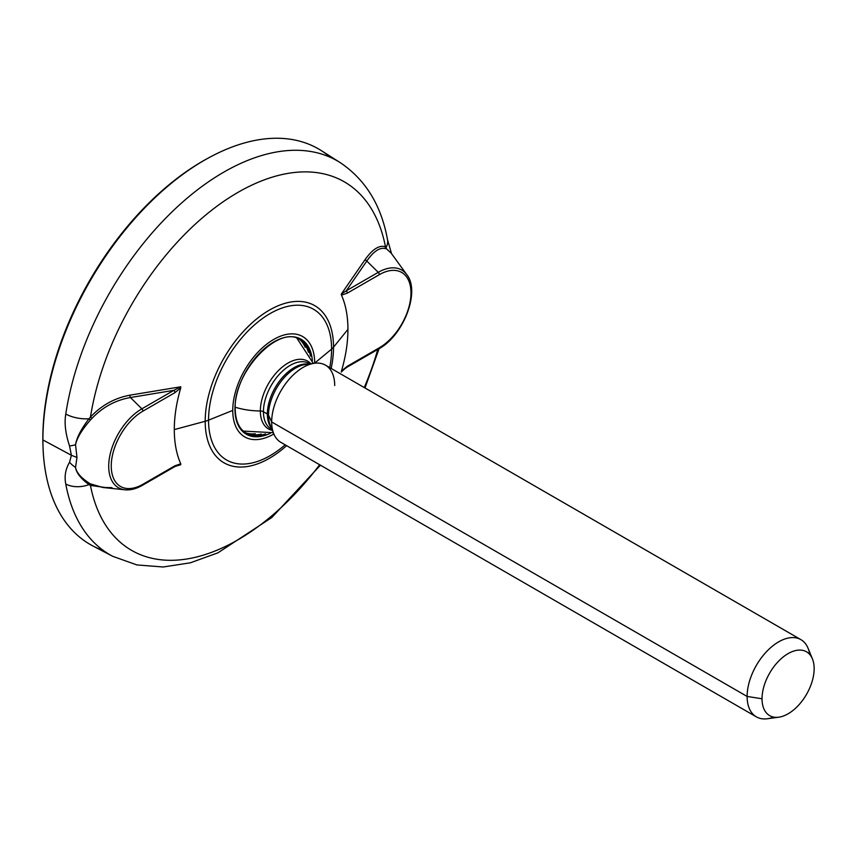 <?xml version="1.0" encoding="UTF-8"?>
<svg xmlns="http://www.w3.org/2000/svg" width="857" height="857" viewBox="0 0 857 857"><rect width="100%" height="100%" fill="white"/><g stroke="black" fill="none" stroke-linecap="round" stroke-linejoin="round"><path stroke-width="1.29" d="M42.968 445.254A226.205 130.607 -60 0 1 42.85 438.152A226.205 130.607 -60 0 1 209.012 157.656M43 446.176L42.946 444.333A226.205 130.607 -60 0 1 42.85 438.152L42.904 439.941A228.358 131.839 120 0 0 43 446.176A228.358 131.839 120 0 0 103.354 550.494M320.432 465.18L271.862 517.478L217.935 552.829L190.372 562.803L163.151 566.991L136.959 564.945L112.835 556.364L93.049 546.048A228.358 131.839 -60 0 1 42.904 439.941L71.388 455.281L69.556 462.244C65.486 469.197 64.232 476.46 65.785 484.034A227.405 131.292 120 0 0 112.835 556.364A227.405 131.292 -60 0 1 65.775 484.034A22.282 15.062 -10.4 0 0 88.978 484.633L90.456 485.437A212.75 122.83 120 0 0 319.682 464.751A212.75 122.83 -60 0 1 90.456 485.437L111.978 488.436L90.456 485.437A2.228 1.489 114.2 0 1 91.935 484.601L90.371 483.862C81.501 478.356 76.552 472.882 75.534 467.419L76.98 457.477L75.534 444.751C76.937 438.023 81.876 429.786 90.371 420.048L91.935 418.42C102.679 407.118 115.502 400.155 130.414 397.53A2.228 0.921 80.7 0 1 129.964 395.163C114.645 398.023 101.48 405.329 90.456 417.08A212.75 122.83 -60 0 1 237.957 192.386A212.75 122.83 -60 0 1 385.457 246.762C379.372 244.888 372.656 249.066 365.328 259.275L341.29 294.09L341.472 295.129A122.787 70.895 -60 0 1 347.931 329.345A122.787 70.895 -60 0 1 341.472 371.017L341.29 372.045L346.239 367.385A2.228 1.286 -120 0 0 346.828 367.299A2.228 1.286 -120 0 0 347.289 366.282L379.308 347.792A44.778 25.86 120 0 0 410.974 292.944A44.778 25.86 120 0 0 379.308 274.668A2.228 1.286 -120 0 0 378.248 272.344L366.796 261.053C373.706 251.08 380.069 246.966 385.886 248.712A2.228 2.057 108.9 0 1 385.457 246.762A212.75 122.83 120 0 0 237.957 192.386A212.75 122.83 120 0 0 90.456 417.08L91.935 418.42L90.371 420.048C81.876 429.786 76.937 438.023 75.534 444.751C76.648 437.756 81.136 429.1 88.978 418.762A22.282 10.209 -171.4 0 1 65.775 414.049C64.221 423.079 65.486 433.717 69.556 445.983L71.388 455.281L69.556 462.244C65.486 469.197 64.232 476.46 65.785 484.034A22.282 15.062 -10.4 0 0 88.978 484.633A2.228 1.435 116.2 0 1 90.371 483.862L103.001 487.504L91.935 484.601A2.228 1.489 -65.8 0 0 90.456 485.437L88.978 484.633C80.772 478.527 76.294 472.796 75.534 467.419C76.552 472.882 81.501 478.356 90.371 483.862A2.228 1.435 -63.8 0 0 88.978 484.633C80.772 478.527 76.294 472.796 75.534 467.419A22.282 17.89 -144.2 0 1 69.556 462.244A22.282 17.89 35.8 0 0 75.534 467.419L76.98 457.477L71.388 455.281L76.98 457.477L75.534 444.751C76.648 437.756 81.136 429.1 88.978 418.762L90.371 420.048L88.978 418.762L90.456 417.08L88.978 418.762A22.282 10.209 -171.4 0 1 65.775 414.049A227.405 131.292 -60 0 1 178.406 205.862A227.405 131.292 -60 0 1 340.175 162.605A227.405 131.292 120 0 0 178.406 205.862A227.405 131.292 120 0 0 65.775 414.049C64.221 423.079 65.486 433.717 69.556 445.983A22.282 4.21 -20.8 0 0 75.534 444.762A22.282 4.21 159.2 0 1 69.556 445.983L71.388 455.281L42.904 439.941A228.358 131.839 -60 0 1 144.426 208.197A228.358 131.839 -60 0 1 321.343 150.639L340.175 162.605C365.543 179.659 381.322 205.369 387.514 239.714A22.282 15.062 169.6 0 1 386.228 247.148L385.457 246.762L386.228 247.148A2.228 2.089 -68.2 0 0 386.668 248.991A2.228 2.089 111.8 0 1 386.228 247.148A22.282 15.062 169.6 0 0 387.514 239.714M364.257 387.557A212.75 122.83 120 0 0 377.798 349.42A212.75 122.83 -60 0 1 364.257 387.557M174.785 466.487L180.741 464.74L180.752 463.808A122.787 70.895 -60 0 1 174.292 429.593L205.198 421.28A90.746 52.395 120 0 0 286.592 445.651A90.746 52.395 -60 0 1 205.198 421.28A22.282 12.866 0 0 0 208.54 420.166A87.018 50.242 120 0 0 285.145 444.815A87.018 50.242 -60 0 1 208.54 420.166L232.75 410.407A57.944 33.455 120 0 0 273.844 433.985A57.944 33.455 -60 0 1 232.75 410.407L208.54 420.166A87.018 50.242 -60 0 1 270.062 313.587A87.018 50.242 -60 0 1 331.595 349.11A22.282 12.866 0 0 0 333.523 347.181L347.931 329.345L333.523 347.181A90.746 52.395 -60 0 1 331.166 368.446A90.746 52.395 120 0 0 333.523 347.181A22.282 12.866 180 0 1 331.595 349.11A87.018 50.242 -60 0 1 329.72 367.61A87.018 50.242 120 0 0 331.595 349.11L314.69 363.089L331.595 349.11A87.018 50.242 120 0 0 270.062 313.587A87.018 50.242 120 0 0 208.54 420.166A22.282 12.866 180 0 1 205.198 421.28A90.746 52.395 -60 0 1 269.355 310.138A90.746 52.395 -60 0 1 333.523 347.181A90.746 52.395 120 0 0 269.355 310.138A90.746 52.395 120 0 0 205.198 421.28L174.292 429.593A122.787 70.895 -60 0 1 180.752 387.921L180.741 386.786L129.964 395.163L180.741 386.786L173.885 390.331A2.228 1.286 60 0 1 174.935 392.656L142.915 411.146A44.778 25.86 120 0 0 111.249 465.983A44.778 25.86 120 0 0 142.915 484.269L174.935 465.79L180.752 463.808A122.787 70.895 -60 0 1 174.292 429.593A122.787 70.895 -60 0 1 180.752 387.921L174.935 392.656L180.752 387.921L180.741 386.786L173.885 390.331L130.414 397.53L173.885 390.331L141.866 408.821L130.414 397.53L141.866 408.821L173.885 390.331A2.228 1.286 60 0 1 174.935 392.656L142.915 411.146A2.228 1.286 -120 0 0 141.866 408.821A2.228 1.286 60 0 1 142.915 411.146A44.778 25.86 120 0 0 111.249 465.983A44.778 25.86 120 0 0 142.915 484.269A2.228 1.286 60 0 1 142.455 485.287A2.228 1.286 -120 0 0 142.915 484.269L174.935 465.79A2.228 1.286 60 0 1 174.474 466.808L142.455 485.287A2.228 1.286 -120 0 1 141.866 485.383A46.889 27.07 120 0 1 125.015 489.797A46.889 27.07 -60 0 1 109.889 455.474A46.889 27.07 -60 0 1 141.866 408.821A46.889 27.07 120 0 0 109.889 455.474A46.889 27.07 120 0 0 125.015 489.797C130.553 490.3 136.359 488.801 142.455 485.287M314.69 363.229A57.944 33.455 120 0 0 314.69 363.089A57.944 33.455 120 0 0 273.715 339.436A57.944 33.455 120 0 0 232.75 410.407A57.944 33.455 -60 0 1 273.715 339.436A57.944 33.455 -60 0 1 314.69 363.089A57.944 33.455 -60 0 1 314.69 363.229M178.17 465.115L180.741 464.74L180.752 463.808L174.935 465.79A2.228 1.286 60 0 1 174.485 466.797A2.228 1.286 60 0 1 173.885 466.894M103.001 487.504L111.988 487.633M386.668 248.98L391.071 253.083M378.248 348.906A2.228 1.286 -120 0 0 378.837 348.82C403.368 335.751 420.626 291.605 406.807 274.679A46.889 27.07 120 0 0 378.248 272.344A46.889 27.07 -60 0 1 406.807 274.679L390.449 252.14M378.837 348.82A2.228 1.286 -120 0 0 379.308 347.792A2.228 1.286 60 0 1 378.837 348.82L346.828 367.299A2.228 1.286 -120 0 0 347.289 366.282L342.093 370.91M341.472 295.129L347.289 293.148L379.308 274.668A44.778 25.86 -60 0 1 410.974 292.944A44.778 25.86 -60 0 1 379.308 347.792L347.289 366.282L341.472 371.017A122.787 70.895 120 0 0 347.931 329.345A122.787 70.895 120 0 0 341.472 295.129L347.289 293.148A2.228 1.286 -120 0 0 346.239 290.823L341.29 294.09L341.472 295.129M365.328 259.275A2.228 1.478 -145.5 0 0 366.796 261.053L346.239 290.823L341.29 294.09L365.328 259.275C372.656 249.066 379.372 244.888 385.457 246.762A2.228 2.057 -71.1 0 0 385.886 248.712C380.069 246.966 373.706 251.08 366.796 261.053A2.228 1.478 34.5 0 1 365.328 259.275M346.239 290.823L378.248 272.344L366.796 261.053L346.239 290.823L378.248 272.344A2.228 1.286 60 0 1 379.308 274.668L347.289 293.148A2.228 1.286 -120 0 0 346.239 290.823M330.352 157.334A228.358 131.839 120 0 0 209.826 157.217A228.358 131.839 120 0 0 42.904 439.941L42.85 438.152A226.205 130.607 -60 0 1 208.197 158.095L209.826 157.217M91.935 418.42L90.456 417.08C101.48 405.329 114.645 398.023 129.964 395.163A2.228 0.921 -99.3 0 0 130.414 397.53C115.502 400.155 102.679 407.118 91.935 418.42M234.947 409.132A54.827 31.655 120 0 0 270.362 433.278A54.827 31.655 -60 0 1 234.947 409.132L234.947 409.132A54.827 31.655 -60 0 1 272.044 342.993A54.827 31.655 -60 0 1 312.344 360.572A54.827 31.655 120 0 0 272.044 342.993A54.827 31.655 120 0 0 234.947 409.132M246.12 433.096A53.937 31.141 120 0 0 265.606 433.888A53.937 31.141 120 0 1 246.12 433.096C239.049 428.843 235.418 420.733 235.214 408.768L234.957 408.403M261.256 434.07A53.937 31.141 -60 0 1 245.509 432.721A53.937 31.141 120 0 0 246.977 433.406A53.937 31.141 120 0 0 261.256 434.07M300.057 339.672A53.937 31.141 120 0 1 310.48 356.148A53.937 31.141 120 0 0 300.057 339.672C279.093 324.225 233.308 371.884 235.214 408.768M299.425 339.329A53.937 31.141 -60 0 1 308.466 352.291A53.937 31.141 120 0 0 300.764 340.261A53.937 31.141 120 0 0 299.425 339.329M299.725 339.522A54.27 31.334 -60 0 1 305.221 347.278A54.27 31.334 120 0 0 299.725 339.522M310.855 363.754A39.143 22.603 120 0 0 279.832 369.206A39.143 22.603 120 0 0 260.346 410.985A54.602 31.527 180 0 1 235.236 407.225A54.602 31.527 0 0 0 260.346 410.985A39.143 22.603 120 0 0 272.376 430.407A39.143 22.603 120 0 1 260.346 410.985A4.456 2.571 180 0 1 263.431 411.746A4.456 2.571 -0 0 0 260.346 410.985A39.143 22.603 120 0 1 279.832 369.206A39.143 22.603 120 0 1 310.855 363.754M245.82 432.881A54.27 31.334 120 0 0 255.29 433.76A54.27 31.334 -60 0 1 245.82 432.881M309.163 363.464A37.89 21.875 -60 0 0 279.971 373.62A37.89 21.875 -60 0 0 263.431 411.746A37.89 21.875 -60 0 0 271.283 429.089A37.89 21.875 -60 0 1 263.431 411.746L267.363 414.006A37.89 21.875 120 0 0 271.39 428.007A37.89 21.875 120 0 1 267.363 414.006L263.431 411.746A37.89 21.875 -60 0 1 279.971 373.62A37.89 21.875 -60 0 1 309.163 363.464L309.891 363.882M778.788 717.191A36.851 21.275 120 0 0 814.15 668.674A36.851 21.275 -60 0 1 788.086 713.806A36.851 21.275 -60 0 1 762.034 698.766L747.122 696.452L762.034 698.766A36.851 21.275 120 0 0 778.788 717.191L767.39 718.744A44.575 25.731 -60 0 1 747.122 696.452L271.669 421.955L747.122 696.452A44.575 25.731 120 0 0 756.345 716.859L280.892 442.362A44.575 25.731 -60 0 1 271.669 421.955L268.509 415.163A38.479 22.218 -60 0 0 270.309 425.34A38.479 22.218 -60 0 1 268.509 415.163A4.456 2.571 0 0 0 267.363 414.006A37.89 21.875 120 0 1 281.128 379.019A37.89 21.875 120 0 1 308.284 364.107A37.89 21.875 120 0 0 281.128 379.019A37.89 21.875 120 0 0 267.363 414.006A4.456 2.571 180 0 1 268.509 415.163A38.479 22.218 -60 0 1 305.435 364.493L314.423 363.261A44.575 25.731 120 0 0 271.669 421.955L268.509 415.163A38.479 22.218 -60 0 1 305.435 364.493M334.701 385.564A44.575 25.731 120 0 0 314.423 363.261M809.747 654.48A44.575 25.731 120 0 0 800.92 639.654L325.467 365.157A44.575 25.731 -60 0 0 291.123 377.101A44.575 25.731 -60 0 0 271.669 421.955A44.575 25.731 120 0 0 273.737 433.738L270.309 425.34M756.345 716.859A44.575 25.731 120 0 0 773.603 717.095M762.034 698.766A36.851 21.275 -60 0 1 788.086 653.623A36.851 21.275 -60 0 1 814.15 668.674A36.851 21.275 120 0 0 812.436 658.926A36.851 21.275 120 0 0 783.362 656.858A36.851 21.275 120 0 0 762.034 698.766M800.92 639.654A44.575 25.731 120 0 0 766.576 651.599A44.575 25.731 120 0 0 747.122 696.452A44.575 25.731 -60 0 1 772.918 645.771A44.575 25.731 -60 0 1 808.076 648.278L812.436 658.926M379.094 348.67L364.996 387.975M125.015 489.797L103.269 487.526M174.474 466.808L177.238 465.447M342.596 370.385L346.828 367.299M387.525 239.735L391.52 253.608M296.94 338.258L313.298 363.422M243.334 431.092L273.308 432.689M271.283 429.089L272.012 429.507"/></g></svg>
